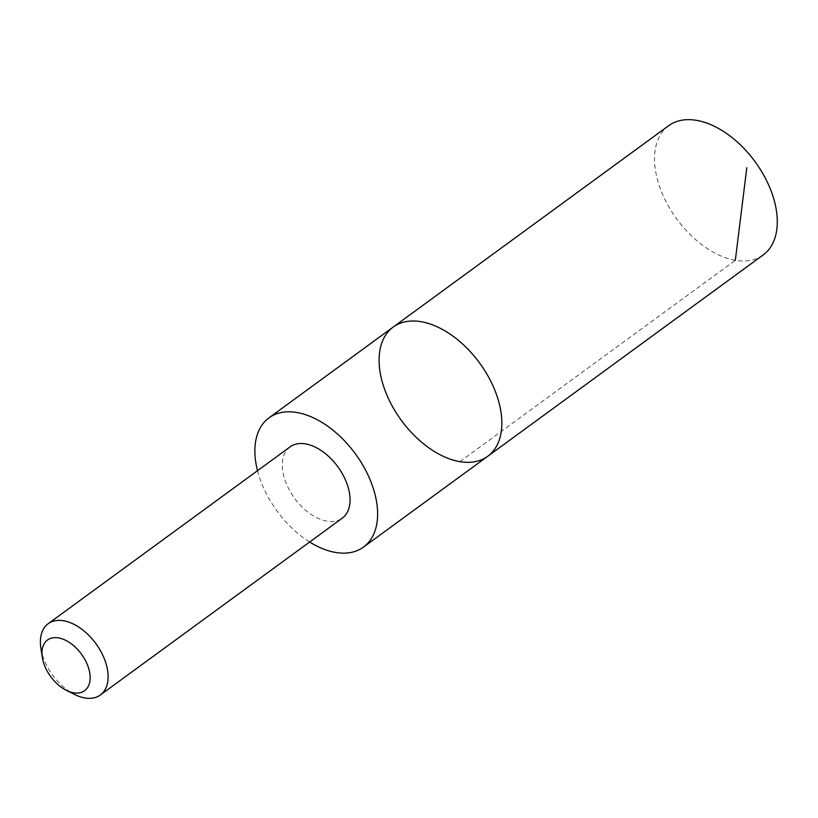 <?xml version="1.0" encoding="UTF-8"?>
<svg xmlns="http://www.w3.org/2000/svg" width="818" height="818" viewBox="0 0 818 818"><rect width="100%" height="100%" fill="white"/><g stroke="black" fill="none" stroke-linecap="round" stroke-linejoin="round"><path stroke-width="0.61" stroke-dasharray="4.09 3.07" d="M668.664 125.696A80.062 48.518 -126.2 0 0 675.095 216.658A80.062 48.518 -126.2 0 0 760.27 256.811A80.062 48.518 -126.2 0 0 763.153 254.96M257.517 470.698A80.052 48.507 -126.2 0 0 309.644 542.007M487.712 456.291A80.052 48.507 53.8 0 1 401.301 420.299A80.052 48.507 53.8 0 1 393.223 327.036M290.134 446.843A44.172 26.769 -126.2 0 0 293.682 497.027A44.172 26.769 -126.2 0 0 340.677 519.185A44.172 26.769 -126.2 0 0 342.261 518.162M40.9 648.306A44.172 26.769 -126.2 0 0 74.673 694.502M459.88 461.659L735.321 260.328"/><path stroke-width="1.23" d="M396.106 325.186A80.052 48.507 53.8 0 1 481.27 365.339A80.052 48.507 53.8 0 1 487.712 456.291A80.052 48.507 53.8 0 1 401.301 420.299A80.052 48.507 53.8 0 1 393.223 327.036A80.052 48.507 53.8 0 1 396.106 325.186A80.052 48.507 53.8 0 1 481.27 365.339A80.052 48.507 53.8 0 1 487.712 456.291L763.153 254.96A80.062 48.518 -126.2 0 0 756.711 163.989A80.062 48.518 -126.2 0 0 671.537 123.835A80.062 48.518 -126.2 0 0 668.664 125.696L393.223 327.036A80.052 48.507 53.8 0 1 396.106 325.186M309.644 542.007A80.052 48.507 -126.2 0 0 360.605 548.96A80.052 48.507 -126.2 0 0 363.478 547.099A80.052 48.507 -126.2 0 0 357.047 456.147A80.052 48.507 -126.2 0 0 271.873 415.994A80.052 48.507 -126.2 0 0 268.999 417.845A80.052 48.507 -126.2 0 0 257.517 470.698M66.36 690.341L74.673 694.502A44.172 26.769 -126.2 0 0 98.722 696.046A44.172 26.769 -126.2 0 0 100.307 695.024L342.261 518.162A44.172 26.769 -126.2 0 0 337.803 466.71A44.172 26.769 -126.2 0 0 290.134 446.843L48.18 623.715A44.172 26.769 -126.2 0 0 40.9 648.306L42.342 657.478A31.421 19.039 -126.2 0 0 66.36 690.341A31.421 19.039 -126.2 0 0 83.467 691.445A31.421 19.039 -126.2 0 0 73.047 645.167A31.421 19.039 -126.2 0 0 42.342 657.478M100.307 695.024A44.172 26.769 -126.2 0 0 95.849 643.572A44.172 26.769 -126.2 0 0 48.18 623.715M735.321 260.328L746.803 167.741M363.478 547.099L487.712 456.291M268.999 417.845L393.223 327.036"/></g></svg>
